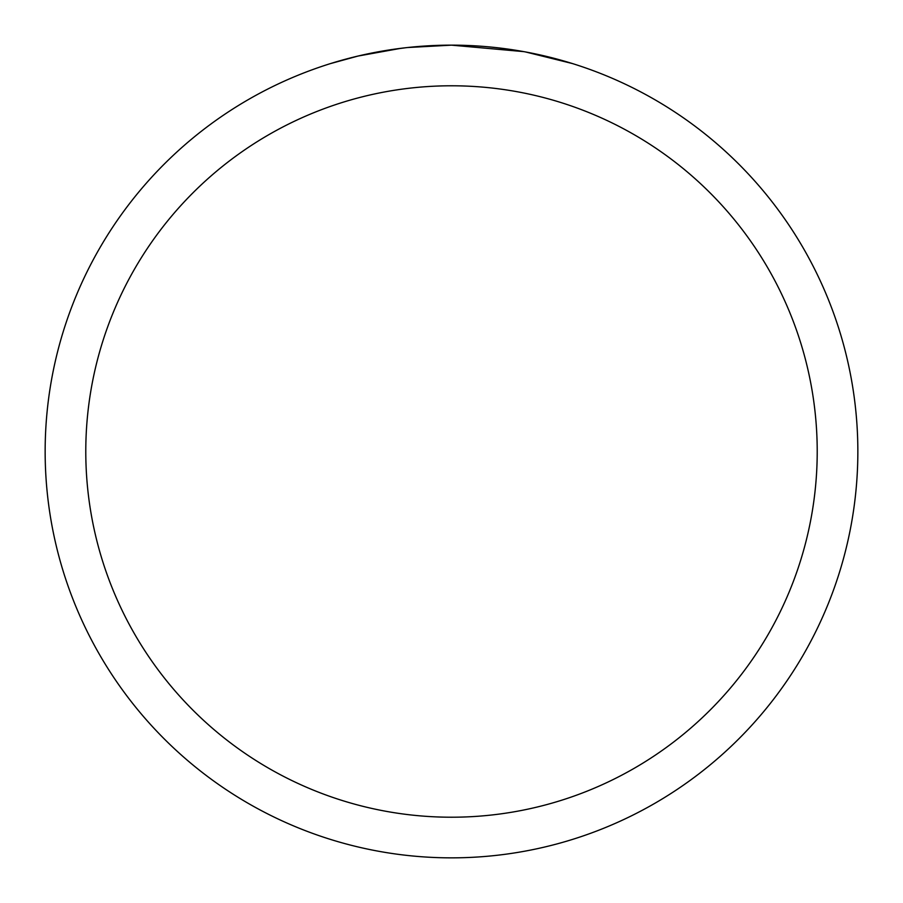 <?xml version="1.0" encoding="UTF-8"?>
<svg xmlns="http://www.w3.org/2000/svg" width="903" height="903" viewBox="0 0 903 903"><rect width="100%" height="100%" fill="white"/><g stroke="black" fill="none" stroke-linecap="round" stroke-linejoin="round"><path stroke-width="1.35" d="M459.604 45.229L465.259 45.387M501.537 48.243L503.253 48.457M523.684 51.618L451.5 45.15A406.35 406.35 0 0 1 857.85 451.5A406.35 406.35 0 0 1 451.5 857.85A406.35 406.35 0 0 1 45.15 451.5A406.35 406.35 0 0 1 451.5 45.15L407.58 47.532M525.602 51.968L572.22 63.503M451.5 85.785A365.715 365.715 0 0 1 817.215 451.5A365.715 365.715 0 0 1 451.5 817.215A365.715 365.715 0 0 1 85.785 451.5A365.715 365.715 0 0 1 451.5 85.785M405.673 47.746L390.751 49.721M330.791 63.503L358.028 56.054L400.718 48.344M421.712 46.245L423.959 46.087M411.757 47.103L418.484 46.493"/></g></svg>
